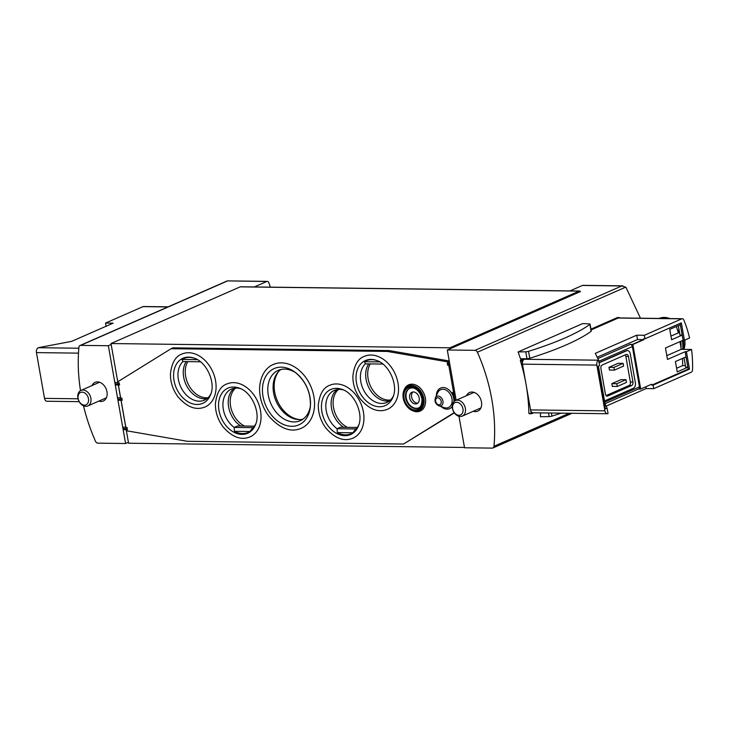 <?xml version="1.0" encoding="UTF-8"?>
<svg xmlns="http://www.w3.org/2000/svg" width="729" height="729" viewBox="0 0 729 729"><rect width="100%" height="100%" fill="white"/><g stroke="black" fill="none" stroke-linecap="round" stroke-linejoin="round"><path stroke-width="1.09" d="M80.5 390.644A152.908 112.029 66.3 0 1 78.923 347.214A2.834 2.078 66.3 0 1 79.99 345.519L227.293 280.884L266.778 281.494A2.834 1.832 -89.3 0 1 267.288 281.385A2.834 1.832 -89.3 0 1 268.855 282.816A203.883 131.685 -89.3 0 1 270.368 287.144M640.454 318.199L625.938 287.299L621.755 285.95L474.998 350.339A2.834 2.078 66.3 0 1 477.377 352.216A152.908 112.029 66.3 0 1 493.961 446.294A2.834 2.078 66.3 0 1 492.895 447.989A2.834 2.078 66.3 0 1 492.239 448.116L464.537 447.77L458.988 416.305M523.44 358.768L520.561 360.035L520.378 360.727A152.908 112.029 66.3 0 1 526.037 384.311A152.908 112.029 66.3 0 1 528.862 413.288L531.395 413.707M533.664 412.796L531.605 413.707L529.218 413.68M682.308 318.728A2.834 1.832 90.7 0 0 681.788 318.837L644.318 335.276L644.937 338.821L681.342 322.847L684.413 340.279L689.534 338.028A84.947 54.866 90.7 0 0 683.802 319.995A2.834 1.832 90.7 0 0 682.308 318.728L618.757 317.926A2.834 1.832 90.7 0 0 618.238 318.035L617.326 317.58L590.946 329.153M540.517 412.887L540.38 416.733L549.165 416.578L548.527 412.988M590.062 324.159A2.551 0.547 170 0 0 589.305 323.904L582.671 323.594L518.1 351.925L520.497 358.823L526.976 358.704A2.551 0.547 170 0 0 529.764 358.249A162.257 34.846 170 0 0 591.11 331.331A2.551 0.547 170 0 0 591.283 331.075L590.062 324.159A2.551 0.547 170 0 1 589.889 324.414A162.257 34.846 170 0 1 528.543 351.323A2.551 0.547 170 0 1 525.755 351.788L518.1 351.925M464.473 447.442L128.577 443.223L128.413 442.275L125.588 443.514L97.886 443.159A2.834 2.078 66.3 0 1 95.508 441.282A152.908 112.029 66.3 0 1 83.507 405.816M117.879 382.525L111.172 344.489L108.348 345.728L80.646 345.382A2.834 2.078 66.3 0 0 79.99 345.519M266.778 281.494L254.348 286.944M98.825 401.114A10.197 7.472 -113.7 0 0 103.29 401.014A10.197 7.472 -113.7 0 0 106.598 390.206A10.197 7.472 -113.7 0 0 97.467 381.878A10.197 7.472 -113.7 0 0 95.098 382.342A10.197 7.472 -113.7 0 0 92 385.559M125.588 443.514L108.348 345.728M456.154 400.239L447.296 349.993L450.121 348.754L449.948 347.797L579.145 291.117A2.269 1.467 -89.3 0 1 579.555 291.026A2.269 1.467 -89.3 0 1 580.484 291.554L450.121 348.754M447.296 349.993L474.998 350.339M622.876 285.85L582.89 285.349A2.834 1.832 90.7 0 0 582.371 285.458L569.95 290.907M473.321 411.256A10.197 7.472 -113.7 0 0 477.787 411.156A10.197 7.472 -113.7 0 0 481.094 400.349A10.197 7.472 -113.7 0 0 471.955 392.02A10.197 7.472 -113.7 0 0 469.594 392.484A10.197 7.472 -113.7 0 0 466.496 395.701M412.96 391.983A6.233 4.565 -113.7 0 0 412.186 398.945A6.233 4.565 -113.7 0 0 417.835 403.082A6.233 4.565 66.3 0 1 411.612 397.05A6.233 4.565 66.3 0 1 412.96 391.983M111.172 344.489L110.999 343.541L449.948 347.797M128.413 442.275L126.19 429.691M125.752 427.194L121.005 400.276M120.567 397.779L118.317 385.021M110.999 343.541L240.196 286.852A2.269 1.467 -89.3 0 1 240.616 286.77L579.555 291.026M531.149 413.316L521.882 360.746L525.126 358.741M591.064 329.809L618.903 317.598A1.13 0.729 -89.3 0 1 619.65 317.935M561.139 413.143A162.257 34.846 170 0 1 551.944 416.122A2.551 0.547 170 0 1 549.165 416.578M235.667 388.074A22.089 16.184 -113.7 0 0 230.92 407.793A22.089 16.184 -113.7 0 0 244.534 426.046M338.566 389.368A22.089 16.184 -113.7 0 0 333.818 409.087A22.089 16.184 -113.7 0 0 347.423 427.34M187.79 361.63A22.089 16.184 -113.7 0 0 189.011 385.705A22.089 16.184 -113.7 0 0 208.057 397.706M370.241 363.917A22.089 16.184 -113.7 0 0 371.453 387.992A22.089 16.184 -113.7 0 0 390.498 399.993M278.806 371.307A28.313 20.749 -113.7 0 0 277.33 400.75A28.313 20.749 -113.7 0 0 299.993 419.603M452.399 408.231A8.493 6.224 -113.7 0 0 462.295 416.095A8.493 6.224 -113.7 0 0 464.583 405.816A8.493 6.224 -113.7 0 0 455.47 400.54A8.493 6.224 -113.7 0 0 452.399 408.231M452.645 408.723A6.761 4.948 -113.7 0 0 461.375 414.455A6.761 4.948 -113.7 0 0 459.388 403.192A6.761 4.948 -113.7 0 0 452.645 408.723M77.903 398.089A8.493 6.224 -113.7 0 0 87.808 405.953A8.493 6.224 -113.7 0 0 90.086 395.674A8.493 6.224 -113.7 0 0 80.983 390.398A8.493 6.224 -113.7 0 0 77.903 398.089M78.149 398.581A6.761 4.948 -113.7 0 0 86.879 404.313A6.761 4.948 -113.7 0 0 84.892 393.049A6.761 4.948 -113.7 0 0 78.149 398.581M357.21 427.467L340.443 427.249L337.09 428.725L355.861 428.962A22.371 16.393 -113.7 0 0 358.796 424.925M343.441 389.951A22.371 16.393 -113.7 0 0 339.514 389.35A22.371 16.393 -113.7 0 0 334.319 390.38A22.371 16.393 -113.7 0 0 325.881 407.857A22.371 16.393 -113.7 0 0 337.09 428.725L337.327 432.589L352.8 432.789A24.048 17.614 66.3 0 1 337.327 432.589M337.108 389.541A22.371 16.393 -113.7 0 0 333.226 394.261A22.371 16.393 -113.7 0 0 343.696 427.294M355.861 428.962L352.8 432.789M254.312 426.173L237.545 425.964L234.191 427.431L252.963 427.668A22.371 16.393 -113.7 0 0 255.897 423.64M240.552 388.657A22.371 16.393 -113.7 0 0 236.615 388.056A22.371 16.393 -113.7 0 0 231.421 389.086A22.371 16.393 -113.7 0 0 222.983 406.563A22.371 16.393 -113.7 0 0 234.191 427.431L234.428 431.304L249.91 431.495A24.048 17.614 66.3 0 1 234.428 431.304M234.209 388.247A22.371 16.393 -113.7 0 0 230.328 392.967A22.371 16.393 -113.7 0 0 240.798 426M252.963 427.668L249.91 431.495M368.664 363.899A22.371 16.393 -113.7 0 0 367.808 365.347A22.371 16.393 -113.7 0 0 383.281 400.613A22.371 16.393 -113.7 0 0 389.386 400.95M377.093 360.636A24.048 17.614 66.3 0 0 371.872 359.67A24.048 17.614 66.3 0 0 364.518 361.73L365.338 363.853A22.371 16.393 -113.7 0 0 364.181 391.145A22.371 16.393 -113.7 0 0 386.88 402.435A22.371 16.393 -113.7 0 0 393.378 396.011M186.223 361.602A22.371 16.393 -113.7 0 0 185.366 363.06A22.371 16.393 -113.7 0 0 200.84 398.316A22.371 16.393 -113.7 0 0 206.945 398.663M194.652 358.34A24.048 17.614 66.3 0 0 189.431 357.383A24.048 17.614 66.3 0 0 182.068 359.443L182.897 361.566A22.371 16.393 -113.7 0 0 181.74 388.849A22.371 16.393 -113.7 0 0 204.439 400.139A22.371 16.393 -113.7 0 0 210.936 393.724M127.42 429.673L127.037 427.513L126.418 428.606L127.42 429.673L126.254 429.654L126.445 430.757L187.408 441.309L403.574 444.025L454.194 412.641M127.037 427.513L125.871 427.495L121.069 400.239L122.235 400.257L121.852 398.098L121.233 399.191L117.77 399.146M121.233 399.191L122.235 400.257M121.852 398.098L120.686 398.08L118.38 384.994L115.264 384.985M119.547 385.003L119.164 382.843L118.59 384.21L119.547 385.003L118.38 384.994M119.164 382.843L117.998 382.834L117.806 381.732L171.078 348.708L387.245 351.424L448.198 361.967L448.39 363.069A1.13 0.729 -89.3 0 1 448.718 362.769L449.547 362.778M454.34 394.635A1.13 0.729 -89.3 0 1 453.957 394.644L452.791 394.626L452.408 392.466L453.584 392.484A1.13 0.729 -89.3 0 1 453.903 392.184L454.732 392.193M449.155 365.22A1.13 0.729 -89.3 0 1 448.772 365.229L447.606 365.211L447.223 363.051L448.39 363.069M454.677 391.847L453.903 392.184M449.483 362.431L448.718 362.769M171.078 348.708L173.019 347.851L389.186 350.567L449.228 360.964M454.358 412.887L403.574 444.025M453.957 394.644L455.042 400.759M452.791 394.626L452.408 392.466M448.772 365.229L453.584 392.484M447.606 365.211L447.223 363.051M411.994 384.183A14.325 10.498 -113.7 0 0 403.948 390.307L403.656 391.127A13.514 9.896 -113.7 0 0 412.167 410.509A13.514 9.896 -113.7 0 0 424.105 400.74A13.514 9.896 -113.7 0 0 411.256 385.349A13.514 9.896 -113.7 0 0 403.656 391.127C401.934 399.592 404.768 406.053 412.167 410.509L412.96 410.864A14.325 10.498 -113.7 0 0 425.618 400.494A14.325 10.498 -113.7 0 0 411.994 384.183M281.412 362.86A34.828 25.515 -113.7 0 0 273.329 364.473C267.115 366.815 260.071 374.715 259.597 388.593C259.588 398.563 262.659 407.73 268.81 416.104C280.1 428.743 290.935 432.798 301.314 428.26A34.828 25.515 -113.7 0 0 312.623 391.336A34.828 25.515 -113.7 0 0 281.412 362.86M233.572 382.643A28.887 21.159 -113.7 0 0 226.865 383.973C220.523 386.17 216.704 392.758 215.401 403.738C215.31 412.003 217.807 419.64 222.883 426.638C231.977 437.163 241.044 440.571 250.074 436.871A28.887 21.159 -113.7 0 0 259.451 406.263A28.887 21.159 -113.7 0 0 233.572 382.643M336.461 383.937A28.887 21.159 -113.7 0 0 329.763 385.267C323.412 387.464 319.594 394.052 318.3 405.023C318.209 413.297 320.696 420.934 325.772 427.932C334.866 438.457 343.933 441.865 352.973 438.165A28.887 21.159 -113.7 0 0 362.349 407.557A28.887 21.159 -113.7 0 0 336.461 383.937M188.611 352.727A28.887 21.159 -113.7 0 0 181.904 354.057C175.561 356.253 171.743 362.842 170.44 373.822C170.349 382.087 172.846 389.723 177.922 396.722C187.016 407.247 196.083 410.664 205.113 406.955A28.887 21.159 -113.7 0 0 214.49 376.346A28.887 21.159 -113.7 0 0 188.611 352.727M371.052 355.023A28.887 21.159 -113.7 0 0 364.345 356.353C358.003 358.55 354.185 365.138 352.882 376.109C352.79 384.383 355.287 392.02 360.363 399.018C369.457 409.543 378.524 412.951 387.555 409.251A28.887 21.159 -113.7 0 0 396.931 378.633A28.887 21.159 -113.7 0 0 371.052 355.023M449.319 361.475L448.198 361.967M418.473 407.93A10.762 7.882 66.3 0 1 416.25 408.313A10.762 7.882 66.3 0 1 406.673 399.702A10.762 7.882 66.3 0 1 409.835 388.229M409.671 397.897A6.233 4.565 66.3 0 1 411.921 392.257A6.233 4.565 66.3 0 1 418.61 396.129A6.233 4.565 66.3 0 1 416.933 403.666A6.233 4.565 66.3 0 1 409.671 397.897M389.186 350.567L387.245 351.424M296.156 373.057A27.465 20.12 -113.7 0 0 284.611 369.093A27.465 20.12 -113.7 0 0 278.232 370.359A27.465 20.12 -113.7 0 0 270.842 403.593A27.465 20.12 -113.7 0 0 300.302 420.669A27.465 20.12 -113.7 0 0 310.454 405.643M280.993 369.457A27.465 20.12 -113.7 0 0 273.776 380.893A27.465 20.12 -113.7 0 0 289.541 416.806A27.465 20.12 -113.7 0 0 302.836 419.239M182.068 359.443L197.331 359.634M182.897 361.566L200.466 361.784M364.518 361.73L379.773 361.921M365.338 363.853L382.916 364.081M644.318 335.276L636.736 335.185L637.501 339.541L643.352 339.614A2.269 1.658 66.3 0 1 643.798 339.687L632.854 344.489L640.709 389.013A2.269 1.658 66.3 0 1 640.29 389.076L638.404 389.058M684.413 340.279L683.119 340.261L665.468 348.006L667.482 359.443L685.132 351.697L688.203 369.129L651.808 385.103L651.653 384.219L640.709 389.013M683.119 340.261L680.139 323.375M643.798 339.687L643.643 338.803L644.937 338.821M669.751 329.399L680.339 324.751L682.162 335.103L671.573 339.75L669.751 329.399M675.409 361.538L686.007 356.891L687.83 367.243L677.241 371.89L675.409 361.538M684.002 357.775L685.67 367.216L687.83 367.243M678.334 325.635L680.002 335.076L682.162 335.103M683.583 349.373A22.936 16.803 -113.7 0 0 683.383 340.261M679.583 332.716A22.936 16.803 -113.7 0 0 678.198 330.255L677.651 330.492M682.599 349.355A22.936 16.803 -113.7 0 0 682.298 340.616M683.902 349.373L684.012 349.063A19.282 14.124 -113.7 0 0 684.094 348.808A19.282 14.124 -113.7 0 0 684.795 340.106M685.388 365.648L682.654 365.612A84.947 54.866 90.7 0 0 682.444 358.449M679.619 332.898L678.334 332.88A84.947 54.866 90.7 0 0 676.375 326.492M651.808 385.103L653.102 385.122L653.731 388.657L691.201 372.218A2.834 1.832 90.7 0 0 692.55 369.585A84.947 54.866 90.7 0 0 691.557 349.473L681.178 349.337A84.947 54.866 90.7 0 0 679.947 341.655M653.102 385.122L689.506 369.147L686.426 351.715L685.132 351.697M691.557 349.473L686.426 351.715M597.853 358.595L630.248 344.389L632.408 344.416A2.269 1.658 66.3 0 1 632.854 344.489M630.248 344.389A2.269 1.658 66.3 0 1 632.362 346.585L639.47 386.899A2.269 1.658 66.3 0 1 638.65 388.949L605.034 403.693M636.736 335.185L595.265 353.374L598.646 360.19L599.602 365.639L597.835 366.414L605.334 408.905L607.093 408.131L605.116 404.121L604.532 404.376M606.063 395.592L629.081 385.495A2.834 1.832 90.7 0 0 630.366 381.996L625.846 356.39A2.834 1.832 90.7 0 0 625.209 354.914M609.435 370.05L608.952 367.325L613.927 367.389L623.104 363.361L623.587 366.086L614.401 370.113L609.435 370.05M623.104 363.361L618.128 363.297L608.952 367.325M612.314 386.388L611.831 383.664L616.807 383.727L617.29 386.452L612.314 386.388M616.807 383.727L625.983 379.7L621.008 379.645L611.831 383.664M598.418 366.158L605.116 404.121M525.472 358.732L524.279 359.26L598.646 360.19A3.964 2.561 90.7 0 0 596.841 365.092L604.915 410.846A3.964 2.561 90.7 0 0 607.33 413.726A3.964 2.561 90.7 0 0 608.059 413.571L607.093 408.131M627.286 350.576A4.529 2.925 90.7 0 0 627.077 350.567A4.529 2.925 90.7 0 0 626.247 350.74L599.074 362.659M645.83 386.771L646.149 388.566L653.731 388.657M606.109 406.135L646.149 388.566M637.501 339.541L597.179 357.228M681.788 318.837L618.238 318.035L591.082 329.945M524.279 359.26A3.964 2.561 90.7 0 0 522.483 364.154L530.548 409.908A3.964 2.561 90.7 0 0 532.972 412.787L607.33 413.726M604.551 400.941L633.31 388.329A4.529 2.925 90.7 0 0 635.36 382.734L630.275 353.857A4.529 2.925 90.7 0 0 627.505 350.567A4.529 2.925 90.7 0 0 626.685 350.74L599.11 362.842M607.667 396.057L631.669 385.523A2.834 1.832 90.7 0 0 632.954 382.023L628.444 356.426A2.834 1.832 90.7 0 0 626.712 354.367A2.834 1.832 90.7 0 0 626.202 354.476L602.19 365.01A2.834 1.832 90.7 0 0 600.906 368.5L605.425 394.107A2.834 1.832 90.7 0 0 607.157 396.166A2.834 1.832 90.7 0 0 607.667 396.057L606.637 396.038M613.927 367.389L614.401 370.113M625.983 379.7L626.466 382.424L617.29 386.452M681.178 349.337L666.816 355.643M688.203 369.129L689.506 369.147M680.95 347.669A20.667 15.145 -113.7 0 0 680.704 341.318M670.935 336.133L678.334 332.88M676.603 368.263L682.654 365.612M106.097 326.246L105.532 323.065L143.012 306.627A2.834 1.832 -89.3 0 1 143.531 306.517L168.162 306.827M79.179 401.652L46.938 401.251A3.964 2.561 -89.3 0 1 44.515 398.371L36.45 352.608A3.964 2.561 -89.3 0 1 38.245 347.715L71.652 341.354L113.113 323.166L105.532 323.065M625.801 287.098L477.377 352.216M569.276 413.252L493.961 446.294M227.393 280.993L80.646 345.382M582.371 285.458L621.755 285.95M240.196 286.852L579.145 291.117M520.378 360.727L521.882 360.746M520.561 360.035L522.137 360.053M617.326 317.58L618.903 317.598M551.944 416.122L551.397 413.024M589.889 324.414L591.11 331.331M528.543 351.323L529.764 358.249M525.755 351.788L526.976 358.704M336.516 388.329A24.622 18.043 -113.7 0 0 325.817 422.51A24.622 18.043 -113.7 0 0 358.322 426.201C363.935 414.391 354.686 393.296 342.193 389.432A24.622 18.043 -113.7 0 0 336.516 388.329M233.626 387.035A24.622 18.043 -113.7 0 0 222.919 421.216A24.622 18.043 -113.7 0 0 255.432 424.907C261.046 413.097 251.787 392.002 239.294 388.138A24.622 18.043 -113.7 0 0 233.626 387.035M371.107 359.415A24.622 18.043 -113.7 0 0 360.408 393.596A24.622 18.043 -113.7 0 0 392.913 397.287C398.526 385.477 389.268 364.382 376.784 360.518A24.622 18.043 -113.7 0 0 371.107 359.415M188.665 357.119A24.622 18.043 -113.7 0 0 177.958 391.3A24.622 18.043 -113.7 0 0 210.471 394.99C216.085 383.181 206.826 362.085 194.333 358.221A24.622 18.043 -113.7 0 0 188.665 357.119M126.472 428.88L123.001 428.834M126.418 428.606L122.955 428.561M125.816 427.194L122.7 427.158M121.278 399.465L117.816 399.419M120.631 397.779L117.515 397.742M118.59 384.21L115.127 384.165M118.545 383.937L115.073 383.891M117.943 382.525L114.827 382.488M452.709 393.842L455.033 393.879M452.654 393.578L454.987 393.605M447.524 364.427L449.848 364.464M447.469 364.163L449.793 364.19M453.875 401.697A11.236 8.229 -113.7 0 0 443.223 387.546A11.236 8.229 -113.7 0 0 436.343 395.765M441.072 406.554A11.236 8.229 -113.7 0 0 452.244 406.5M411.174 387.063A11.892 8.712 -113.7 0 0 406.335 404.121A11.892 8.712 -113.7 0 0 422.064 404.322A11.892 8.712 -113.7 0 0 411.174 387.063M412.076 387.846A10.762 7.882 -113.7 0 0 409.58 388.338A10.762 7.882 -113.7 0 0 406.682 401.36A10.762 7.882 -113.7 0 0 418.218 408.049C420.679 407.329 421.936 404.44 421.991 399.383C419.786 388.812 413.042 387.673 411.867 387.883L409.58 388.338M411.065 386.452A12.53 9.176 -113.7 0 0 405.971 404.422A12.53 9.176 -113.7 0 0 422.538 404.631A12.53 9.176 -113.7 0 0 411.065 386.452M281.276 367.161A30.736 22.517 -113.7 0 0 262.586 393.104A30.736 22.517 -113.7 0 0 286.315 425.481A30.736 22.517 -113.7 0 0 310.354 406.828A30.736 22.517 -113.7 0 0 295.218 372.328A30.736 22.517 -113.7 0 0 281.276 367.161M438.812 405.798L444.198 407.602A9.723 7.117 -113.7 0 0 452.117 399.92A9.723 7.117 -113.7 0 0 442.904 389.25A9.723 7.117 -113.7 0 0 437.692 392.758L435.359 397.943C434.393 401.497 435.541 404.112 438.812 405.798A5.149 3.773 -113.7 0 0 443.004 401.734A5.149 3.773 -113.7 0 0 438.12 396.084A5.149 3.773 -113.7 0 0 435.359 397.943M437.801 397.797A3.636 2.661 -113.7 0 0 436.325 403.009A3.636 2.661 -113.7 0 0 441.127 403.064A3.636 2.661 -113.7 0 0 437.801 397.797M669.933 318.573A22.936 16.803 -113.7 0 0 659.134 318.436L670.726 318.582M643.352 339.614L632.408 344.416M604.76 402.126L639.47 386.899M598.837 361.292L632.362 346.585M596.841 365.092L522.483 364.154M604.915 410.846L530.548 409.908M631.669 385.523L629.081 385.495M632.954 382.023L630.366 381.996M628.444 356.426L625.846 356.39M38.245 347.715L78.832 348.225M143.012 306.627L167.907 306.936M44.515 398.371L78.049 398.79M36.45 352.608L78.486 353.137M572.001 413.279L492.895 447.989M227.302 280.884L267.288 281.385M529.136 413.698L531.496 413.726M617.554 317.534L619.112 317.552M474.05 392.384L455.47 400.54M480.885 407.939L462.295 416.095M99.563 382.242L80.983 390.398M106.388 397.797L87.808 405.953M126.263 429.691L123.146 429.654M121.069 400.276L117.961 400.239M454.131 394.681L455.178 394.69M448.946 365.265L449.984 365.275M310.354 406.828C311.019 392.822 305.97 381.322 295.218 372.328"/></g></svg>
